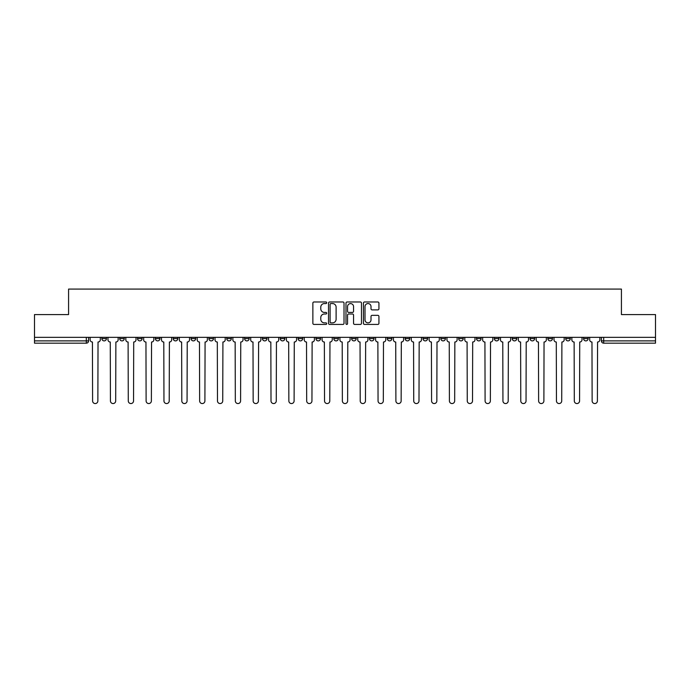 <?xml version="1.0" encoding="UTF-8"?>
<svg xmlns="http://www.w3.org/2000/svg" width="690" height="690" viewBox="0 0 690 690"><rect width="100%" height="100%" fill="white"/><g stroke="black" fill="none" stroke-linecap="round" stroke-linejoin="round"><path stroke-width="1.03" d="M326.706 302.763A0.785 0.785 0 0 0 325.913 301.978L313.993 301.978A1.121 1.121 0 0 0 312.863 303.1L312.863 323.308A1.121 1.121 0 0 0 313.993 324.429L325.913 324.429A0.785 0.785 0 0 0 326.706 323.645A0.785 0.785 0 0 0 325.913 322.86L324.369 322.86A3.588 3.588 0 0 1 320.781 319.272L320.781 317.581A3.588 3.588 0 0 1 324.369 313.993L325.913 313.993A0.785 0.785 0 0 0 326.706 313.208A0.785 0.785 0 0 0 325.913 312.423L324.369 312.423A3.588 3.588 0 0 1 320.781 308.827L320.781 307.145A3.588 3.588 0 0 1 324.369 303.557L325.913 303.557A0.785 0.785 0 0 0 326.706 302.763M583.567 337.341L583.567 338.592L588.139 338.592A2.286 2.286 0 0 1 585.853 340.886A2.286 2.286 0 0 1 583.567 338.592L583.567 337.341M565.722 337.341L565.722 338.592L570.302 338.592A2.286 2.286 0 0 1 568.008 340.886A2.286 2.286 0 0 1 565.722 338.592L565.722 337.341M458.678 337.341L458.678 338.592L463.249 338.592A2.286 2.286 0 0 1 460.963 340.886A2.286 2.286 0 0 1 458.678 338.592L458.678 337.341M440.841 337.341L440.841 338.592L445.412 338.592A2.286 2.286 0 0 1 443.127 340.886A2.286 2.286 0 0 1 440.841 338.592L440.841 337.341M422.996 337.341L422.996 338.592L427.567 338.592A2.286 2.286 0 0 1 425.281 340.886A2.286 2.286 0 0 1 422.996 338.592L422.996 337.341M387.314 337.341L387.314 338.592L391.886 338.592A2.286 2.286 0 0 1 389.6 340.886A2.286 2.286 0 0 1 387.314 338.592L387.314 337.341M351.633 338.592L351.633 337.341L351.633 338.592A2.286 2.286 0 0 0 353.918 340.886A2.286 2.286 0 0 1 351.633 338.592L356.204 338.592A2.286 2.286 0 0 1 353.918 340.886A2.286 2.286 0 0 0 356.204 338.592L356.204 337.341L356.204 338.592M333.796 338.592L333.796 337.341L333.796 338.592A2.286 2.286 0 0 0 336.082 340.886A2.286 2.286 0 0 1 333.796 338.592L338.367 338.592A2.286 2.286 0 0 1 336.082 340.886M315.951 338.592L315.951 337.341L315.951 338.592A2.286 2.286 0 0 0 318.237 340.886A2.286 2.286 0 0 1 315.951 338.592L320.522 338.592A2.286 2.286 0 0 1 318.237 340.886A2.286 2.286 0 0 0 320.522 338.592L320.522 337.341L320.522 338.592M298.115 337.341L298.115 338.592L302.686 338.592A2.286 2.286 0 0 1 300.4 340.886A2.286 2.286 0 0 1 298.115 338.592L298.115 337.341M280.269 337.341L280.269 338.592L284.841 338.592A2.286 2.286 0 0 1 282.555 340.886A2.286 2.286 0 0 1 280.269 338.592L280.269 337.341M262.433 337.341L262.433 338.592L267.004 338.592A2.286 2.286 0 0 1 264.719 340.886A2.286 2.286 0 0 1 262.433 338.592L262.433 337.341M244.588 338.592L244.588 337.341L244.588 338.592A2.286 2.286 0 0 0 246.873 340.886A2.286 2.286 0 0 1 244.588 338.592L249.159 338.592A2.286 2.286 0 0 1 246.873 340.886M208.906 338.592L208.906 337.341L208.906 338.592A2.286 2.286 0 0 0 211.192 340.886A2.286 2.286 0 0 1 208.906 338.592L213.477 338.592A2.286 2.286 0 0 1 211.192 340.886A2.286 2.286 0 0 0 213.477 338.592L213.477 337.341L213.477 338.592M191.061 338.592L191.061 337.341L191.061 338.592A2.286 2.286 0 0 0 193.355 340.886A2.286 2.286 0 0 1 191.061 338.592L195.641 338.592A2.286 2.286 0 0 1 193.355 340.886A2.286 2.286 0 0 0 195.641 338.592L195.641 337.341L195.641 338.592M173.225 338.592L173.225 337.341L173.225 338.592A2.286 2.286 0 0 0 175.51 340.886A2.286 2.286 0 0 1 173.225 338.592L177.796 338.592A2.286 2.286 0 0 1 175.51 340.886A2.286 2.286 0 0 0 177.796 338.592L177.796 337.341L177.796 338.592M155.379 338.592L155.379 337.341L155.379 338.592A2.286 2.286 0 0 0 157.674 340.886A2.286 2.286 0 0 1 155.379 338.592L159.959 338.592A2.286 2.286 0 0 1 157.674 340.886M137.543 338.592L137.543 337.341L137.543 338.592A2.286 2.286 0 0 0 139.829 340.886A2.286 2.286 0 0 1 137.543 338.592L142.114 338.592A2.286 2.286 0 0 1 139.829 340.886A2.286 2.286 0 0 0 142.114 338.592L142.114 337.341L142.114 338.592M119.698 338.592L119.698 337.341L119.698 338.592A2.286 2.286 0 0 0 121.992 340.886A2.286 2.286 0 0 1 119.698 338.592L124.278 338.592A2.286 2.286 0 0 1 121.992 340.886A2.286 2.286 0 0 0 124.278 338.592L124.278 337.341L124.278 338.592M377.81 309.896A1.121 1.121 0 0 0 378.931 308.775L378.931 303.1A1.121 1.121 0 0 0 377.81 301.978L364.562 301.978A1.121 1.121 0 0 0 363.44 303.1L363.44 323.308A1.121 1.121 0 0 0 364.562 324.429L377.81 324.429A1.121 1.121 0 0 0 378.931 323.308L378.931 316.46A1.121 1.121 0 0 0 377.81 315.339L372.134 315.339A1.121 1.121 0 0 0 371.013 316.46L371.013 319.858A3.002 3.002 0 0 1 368.012 322.86A3.002 3.002 0 0 1 365.01 319.858L365.01 306.558A3.002 3.002 0 0 1 368.012 303.557A3.002 3.002 0 0 1 371.013 306.558L371.013 308.775A1.121 1.121 0 0 0 372.134 309.896L377.81 309.896M34.5 337.341L34.5 314.58L68.577 314.58L68.577 289.076L621.423 289.076L621.423 314.58L655.5 314.58L655.5 337.341L34.5 337.341L34.5 340.886L88.596 340.886L88.596 337.341L88.596 340.886A2.286 2.286 0 0 1 86.31 343.172L34.5 343.172L34.5 340.886M344.017 303.1A1.121 1.121 0 0 0 342.896 301.978L329.647 301.978A1.121 1.121 0 0 0 328.526 303.1L328.526 323.308A1.121 1.121 0 0 0 329.647 324.429L342.896 324.429A1.121 1.121 0 0 0 344.017 323.308L344.017 303.1M347.105 301.978L360.353 301.978A1.121 1.121 0 0 1 361.474 303.1L361.474 323.308A1.121 1.121 0 0 1 360.353 324.429L354.686 324.429A1.121 1.121 0 0 1 353.556 323.308L353.556 315.114A1.121 1.121 0 0 0 352.435 313.993L348.674 313.993A1.121 1.121 0 0 0 347.553 315.114L347.553 323.645A0.785 0.785 0 0 1 346.768 324.429A0.785 0.785 0 0 1 345.983 323.645L345.983 303.1A1.121 1.121 0 0 1 347.105 301.978M601.404 337.341L601.404 340.886L655.5 340.886L655.5 343.172L603.69 343.172A2.286 2.286 0 0 1 601.404 340.886L601.404 337.341M655.5 337.341L655.5 340.886M588.139 337.341L588.139 338.592M570.302 337.341L570.302 338.592L570.302 337.341M552.457 337.341L552.457 338.592A2.286 2.286 0 0 1 550.172 340.886A2.286 2.286 0 0 1 547.886 338.592L552.457 338.592M547.886 337.341L547.886 338.592M534.621 337.341L534.621 338.592A2.286 2.286 0 0 1 532.326 340.886A2.286 2.286 0 0 1 530.041 338.592L534.621 338.592M530.041 337.341L530.041 338.592M516.775 337.341L516.775 338.592A2.286 2.286 0 0 1 514.49 340.886A2.286 2.286 0 0 1 512.204 338.592L516.775 338.592M512.204 337.341L512.204 338.592M498.939 337.341L498.939 338.592A2.286 2.286 0 0 1 496.645 340.886A2.286 2.286 0 0 1 494.359 338.592L498.939 338.592M494.359 337.341L494.359 338.592M481.094 337.341L481.094 338.592A2.286 2.286 0 0 1 478.808 340.886A2.286 2.286 0 0 1 476.523 338.592L481.094 338.592M476.523 337.341L476.523 338.592M463.249 337.341L463.249 338.592A2.286 2.286 0 0 1 460.963 340.886M445.412 337.341L445.412 338.592M427.567 338.592L427.567 337.341L427.567 338.592A2.286 2.286 0 0 1 425.281 340.886M409.731 337.341L409.731 338.592A2.286 2.286 0 0 1 407.445 340.886A2.286 2.286 0 0 1 405.159 338.592A2.286 2.286 0 0 0 407.445 340.886A2.286 2.286 0 0 0 409.731 338.592L405.159 338.592L405.159 337.341M391.886 338.592L391.886 337.341L391.886 338.592A2.286 2.286 0 0 1 389.6 340.886M374.049 337.341L374.049 338.592A2.286 2.286 0 0 1 371.763 340.886A2.286 2.286 0 0 1 369.478 338.592A2.286 2.286 0 0 0 371.763 340.886M369.478 337.341L369.478 338.592L374.049 338.592M338.367 337.341L338.367 338.592L338.367 337.341M302.686 338.592L302.686 337.341L302.686 338.592A2.286 2.286 0 0 1 300.4 340.886M284.841 338.592L284.841 337.341L284.841 338.592A2.286 2.286 0 0 1 282.555 340.886M267.004 338.592L267.004 337.341L267.004 338.592A2.286 2.286 0 0 1 264.719 340.886M249.159 337.341L249.159 338.592L249.159 337.341M231.322 338.592L231.322 337.341L231.322 338.592A2.286 2.286 0 0 1 229.037 340.886A2.286 2.286 0 0 1 226.751 338.592L231.322 338.592A2.286 2.286 0 0 1 229.037 340.886M226.751 337.341L226.751 338.592M159.959 337.341L159.959 338.592L159.959 337.341M106.433 337.341L106.433 338.592A2.286 2.286 0 0 1 104.147 340.886A2.286 2.286 0 0 1 101.861 338.592A2.286 2.286 0 0 0 104.147 340.886A2.286 2.286 0 0 0 106.433 338.592L106.433 337.341M101.861 337.341L101.861 338.592L106.433 338.592M86.31 337.341L86.31 343.172A2.286 2.286 0 0 0 88.596 340.886M330.881 303.557A0.785 0.785 0 0 0 330.096 304.342L330.096 322.075A0.785 0.785 0 0 0 330.881 322.86L332.511 322.86A3.588 3.588 0 0 0 336.108 319.272L336.108 307.145A3.588 3.588 0 0 0 332.511 303.557L330.881 303.557M353.556 306.61A3.002 3.002 0 0 0 350.555 303.609A3.002 3.002 0 0 0 347.553 306.61L347.553 311.302A1.121 1.121 0 0 0 348.674 312.423L352.435 312.423A1.121 1.121 0 0 0 353.556 311.302L353.556 306.61M90.14 339.739L90.14 337.341L90.14 339.739A2.286 2.286 48.4 0 0 92.425 342.024L92.598 400.925A2.631 2.631 48.4 0 0 95.229 403.555A2.631 2.631 48.4 0 0 97.859 400.925L98.032 342.024A2.286 2.286 48.4 0 0 100.317 339.739L100.317 337.341M92.425 342.024L92.598 400.925M97.859 400.925L98.032 342.024M107.976 339.739L107.976 337.341L107.976 339.739A2.286 2.286 48.4 0 0 110.271 342.024L110.434 400.925A2.631 2.631 48.4 0 0 113.065 403.555A2.631 2.631 48.4 0 0 115.696 400.925L115.868 342.024A2.286 2.286 48.4 0 0 118.154 339.739L118.154 337.341M125.822 339.739L125.822 337.341L125.822 339.739A2.286 2.286 48.4 0 0 128.107 342.024L128.28 400.925A2.631 2.631 48.4 0 0 130.91 403.555A2.631 2.631 48.4 0 0 133.541 400.925L133.713 342.024A2.286 2.286 48.4 0 0 135.999 339.739L135.999 337.341M110.271 342.024L110.434 400.925M115.696 400.925L115.868 342.024M128.107 342.024L128.28 400.925M133.541 400.925L133.713 342.024M143.658 339.739L143.658 337.341L143.658 339.739A2.286 2.286 48.4 0 0 145.952 342.024L146.116 400.925A2.631 2.631 48.4 0 0 148.747 403.555A2.631 2.631 48.4 0 0 151.377 400.925L151.55 342.024A2.286 2.286 48.4 0 0 153.836 339.739L153.836 337.341M161.503 339.739L161.503 337.341L161.503 339.739A2.286 2.286 48.4 0 0 163.789 342.024L163.961 400.925A2.631 2.631 48.4 0 0 166.592 403.555A2.631 2.631 48.4 0 0 169.222 400.925L169.395 342.024A2.286 2.286 48.4 0 0 171.681 339.739L171.681 337.341M179.34 339.739L179.34 337.341L179.34 339.739A2.286 2.286 48.4 0 0 181.634 342.024L181.798 400.925A2.631 2.631 48.4 0 0 184.428 403.555A2.631 2.631 48.4 0 0 187.059 400.925L187.232 342.024A2.286 2.286 48.4 0 0 189.517 339.739L189.517 337.341M145.952 342.024L146.116 400.925M151.377 400.925L151.55 342.024M163.789 342.024L163.961 400.925M169.222 400.925L169.395 342.024M181.634 342.024L181.798 400.925M187.059 400.925L187.232 342.024M197.185 339.739L197.185 337.341L197.185 339.739A2.286 2.286 48.4 0 0 199.47 342.024L199.643 400.925A2.631 2.631 48.4 0 0 202.274 403.555A2.631 2.631 48.4 0 0 204.904 400.925L205.077 342.024A2.286 2.286 48.4 0 0 207.362 339.739L207.362 337.341M215.021 339.739L215.021 337.341L215.021 339.739A2.286 2.286 48.4 0 0 217.316 342.024L217.479 400.925A2.631 2.631 48.4 0 0 220.11 403.555A2.631 2.631 48.4 0 0 222.741 400.925L222.913 342.024A2.286 2.286 48.4 0 0 225.199 339.739L225.199 337.341M232.866 339.739L232.866 337.341L232.866 339.739A2.286 2.286 48.4 0 0 235.152 342.024L235.325 400.925A2.631 2.631 48.4 0 0 237.955 403.555A2.631 2.631 48.4 0 0 240.586 400.925L240.758 342.024A2.286 2.286 48.4 0 0 243.044 339.739L243.044 337.341M250.703 339.739L250.703 337.341L250.703 339.739A2.286 2.286 48.4 0 0 252.997 342.024L253.161 400.925A2.631 2.631 48.4 0 0 255.792 403.555A2.631 2.631 48.4 0 0 258.422 400.925L258.595 342.024A2.286 2.286 48.4 0 0 260.889 339.739L260.889 337.341M268.548 339.739L268.548 337.341L268.548 339.739A2.286 2.286 48.4 0 0 270.834 342.024L271.006 400.925A2.631 2.631 48.4 0 0 273.637 403.555A2.631 2.631 48.4 0 0 276.267 400.925L276.44 342.024A2.286 2.286 48.4 0 0 278.726 339.739L278.726 337.341M286.385 339.739L286.385 337.341L286.385 339.739A2.286 2.286 48.4 0 0 288.679 342.024L288.851 400.925A2.631 2.631 48.4 0 0 291.473 403.555A2.631 2.631 48.4 0 0 294.104 400.925L294.276 342.024A2.286 2.286 48.4 0 0 296.571 339.739L296.571 337.341M304.23 339.739L304.23 337.341L304.23 339.739A2.286 2.286 48.4 0 0 306.515 342.024L306.688 400.925A2.631 2.631 48.4 0 0 309.318 403.555A2.631 2.631 48.4 0 0 311.949 400.925L312.122 342.024A2.286 2.286 48.4 0 0 314.407 339.739L314.407 337.341M322.066 339.739L322.066 337.341L322.066 339.739A2.286 2.286 48.4 0 0 324.36 342.024L324.533 400.925A2.631 2.631 48.4 0 0 327.155 403.555A2.631 2.631 48.4 0 0 329.786 400.925L329.958 342.024A2.286 2.286 48.4 0 0 332.252 339.739L332.252 337.341M339.911 339.739L339.911 337.341L339.911 339.739A2.286 2.286 48.4 0 0 342.197 342.024L342.369 400.925A2.631 2.631 48.4 0 0 345 403.555A2.631 2.631 48.4 0 0 347.631 400.925L347.803 342.024A2.286 2.286 48.4 0 0 350.089 339.739L350.089 337.341M357.748 339.739L357.748 337.341L357.748 339.739A2.286 2.286 48.4 0 0 360.042 342.024L360.214 400.925A2.631 2.631 48.4 0 0 362.845 403.555A2.631 2.631 48.4 0 0 365.467 400.925L365.64 342.024A2.286 2.286 48.4 0 0 367.934 339.739L367.934 337.341M375.593 339.739L375.593 337.341L375.593 339.739A2.286 2.286 48.4 0 0 377.879 342.024L378.051 400.925A2.631 2.631 48.4 0 0 380.682 403.555A2.631 2.631 48.4 0 0 383.312 400.925L383.485 342.024A2.286 2.286 48.4 0 0 385.77 339.739L385.77 337.341M393.429 339.739L393.429 337.341L393.429 339.739A2.286 2.286 48.4 0 0 395.724 342.024L395.896 400.925A2.631 2.631 48.4 0 0 398.527 403.555A2.631 2.631 48.4 0 0 401.149 400.925L401.321 342.024A2.286 2.286 48.4 0 0 403.615 339.739L403.615 337.341M411.274 339.739L411.274 337.341L411.274 339.739A2.286 2.286 48.4 0 0 413.56 342.024L413.733 400.925A2.631 2.631 48.4 0 0 416.363 403.555A2.631 2.631 48.4 0 0 418.994 400.925L419.166 342.024A2.286 2.286 48.4 0 0 421.452 339.739L421.452 337.341M429.111 339.739L429.111 337.341L429.111 339.739A2.286 2.286 48.4 0 0 431.405 342.024L431.578 400.925A2.631 2.631 48.4 0 0 434.208 403.555A2.631 2.631 48.4 0 0 436.839 400.925L437.003 342.024A2.286 2.286 48.4 0 0 439.297 339.739L439.297 337.341M446.956 339.739L446.956 337.341L446.956 339.739A2.286 2.286 48.4 0 0 449.242 342.024L449.414 400.925A2.631 2.631 48.4 0 0 452.045 403.555A2.631 2.631 48.4 0 0 454.675 400.925L454.848 342.024A2.286 2.286 48.4 0 0 457.134 339.739L457.134 337.341M464.801 339.739L464.801 337.341L464.801 339.739A2.286 2.286 48.4 0 0 467.087 342.024L467.259 400.925A2.631 2.631 48.4 0 0 469.89 403.555A2.631 2.631 48.4 0 0 472.521 400.925L472.685 342.024A2.286 2.286 48.4 0 0 474.979 339.739L474.979 337.341M204.904 400.925L205.077 342.024M199.47 342.024L199.643 400.925M222.741 400.925L222.913 342.024M217.316 342.024L217.479 400.925M240.586 400.925L240.758 342.024M235.152 342.024L235.325 400.925M258.422 400.925L258.595 342.024M252.997 342.024L253.161 400.925M276.267 400.925L276.44 342.024M270.834 342.024L271.006 400.925M294.104 400.925L294.276 342.024M288.679 342.024L288.851 400.925M311.949 400.925L312.122 342.024M306.515 342.024L306.688 400.925M329.786 400.925L329.958 342.024M324.36 342.024L324.533 400.925M347.631 400.925L347.803 342.024M342.197 342.024L342.369 400.925M365.467 400.925L365.64 342.024M360.042 342.024L360.214 400.925M383.312 400.925L383.485 342.024M377.879 342.024L378.051 400.925M401.149 400.925L401.321 342.024M395.724 342.024L395.896 400.925M418.994 400.925L419.166 342.024M413.56 342.024L413.733 400.925M436.839 400.925L437.003 342.024M431.405 342.024L431.578 400.925M454.675 400.925L454.848 342.024M449.242 342.024L449.414 400.925M472.521 400.925L472.685 342.024M467.087 342.024L467.259 400.925M482.638 339.739L482.638 337.341L482.638 339.739A2.286 2.286 48.4 0 0 484.923 342.024L485.096 400.925A2.631 2.631 48.4 0 0 487.727 403.555A2.631 2.631 48.4 0 0 490.357 400.925L490.53 342.024A2.286 2.286 48.4 0 0 492.815 339.739L492.815 337.341M500.483 339.739L500.483 337.341L500.483 339.739A2.286 2.286 48.4 0 0 502.769 342.024L502.941 400.925A2.631 2.631 48.4 0 0 505.572 403.555A2.631 2.631 48.4 0 0 508.202 400.925L508.366 342.024A2.286 2.286 48.4 0 0 510.66 339.739L510.66 337.341M518.319 339.739L518.319 337.341L518.319 339.739A2.286 2.286 48.4 0 0 520.605 342.024L520.778 400.925A2.631 2.631 48.4 0 0 523.408 403.555A2.631 2.631 48.4 0 0 526.039 400.925L526.211 342.024A2.286 2.286 48.4 0 0 528.497 339.739L528.497 337.341M536.164 339.739L536.164 337.341L536.164 339.739A2.286 2.286 48.4 0 0 538.45 342.024L538.623 400.925A2.631 2.631 48.4 0 0 541.253 403.555A2.631 2.631 48.4 0 0 543.884 400.925L544.048 342.024A2.286 2.286 48.4 0 0 546.342 339.739L546.342 337.341M484.923 342.024L485.096 400.925M490.357 400.925L490.53 342.024M502.769 342.024L502.941 400.925M508.202 400.925L508.366 342.024M520.605 342.024L520.778 400.925M526.039 400.925L526.211 342.024M538.45 342.024L538.623 400.925M543.884 400.925L544.048 342.024M554.001 339.739L554.001 337.341L554.001 339.739A2.286 2.286 48.4 0 0 556.287 342.024L556.459 400.925A2.631 2.631 48.4 0 0 559.09 403.555A2.631 2.631 48.4 0 0 561.72 400.925L561.893 342.024A2.286 2.286 48.4 0 0 564.178 339.739L564.178 337.341M556.287 342.024L556.459 400.925M561.72 400.925L561.893 342.024M571.846 339.739L571.846 337.341L571.846 339.739A2.286 2.286 48.4 0 0 574.132 342.024L574.304 400.925A2.631 2.631 48.4 0 0 576.935 403.555A2.631 2.631 48.4 0 0 579.566 400.925L579.729 342.024A2.286 2.286 48.4 0 0 582.024 339.739L582.024 337.341M574.132 342.024L574.304 400.925M579.566 400.925L579.729 342.024M589.683 339.739L589.683 337.341L589.683 339.739A2.286 2.286 48.4 0 0 591.968 342.024L592.141 400.925A2.631 2.631 48.4 0 0 594.771 403.555A2.631 2.631 48.4 0 0 597.402 400.925L597.575 342.024A2.286 2.286 48.4 0 0 599.86 339.739L599.86 337.341M591.968 342.024L592.141 400.925M597.402 400.925L597.575 342.024M603.69 337.341L603.69 343.172"/></g></svg>
